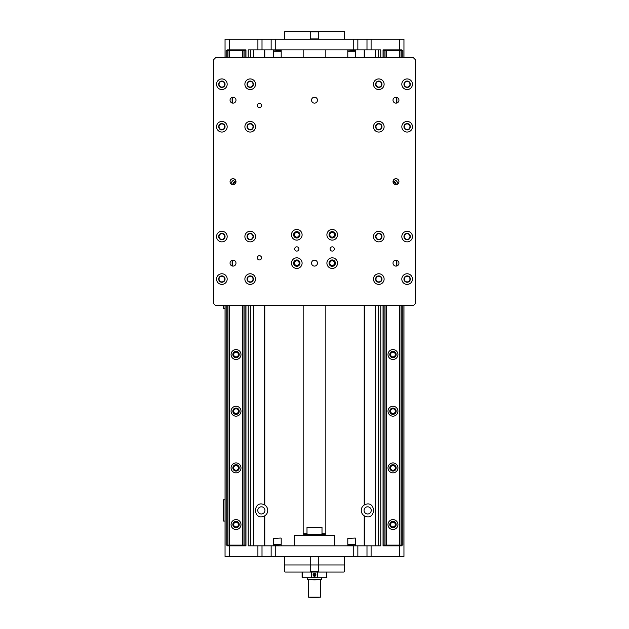 <?xml version="1.0" encoding="UTF-8"?>
<svg xmlns="http://www.w3.org/2000/svg" width="629" height="629" viewBox="0 0 629 629"><rect width="100%" height="100%" fill="white"/><g stroke="black" fill="none" stroke-linecap="round" stroke-linejoin="round"><path stroke-width="0.94" d="M232.486 260.217A2.964 2.964 0 0 1 235.985 263.134A2.964 2.964 0 0 1 233.202 266.098A2.964 2.964 0 0 1 230.072 263.488A2.964 2.964 0 0 1 232.486 260.217L232.486 266.051M250.2 281.91A2.831 2.831 0 0 1 247.747 277.656A2.831 2.831 0 0 1 252.654 277.656A2.831 2.831 0 0 1 250.2 281.91M250.2 239.397A2.831 2.831 0 0 1 247.747 235.144A2.831 2.831 0 0 1 252.654 235.144A2.831 2.831 0 0 1 250.2 239.397M221.864 281.91A2.831 2.831 0 0 1 219.411 277.656A2.831 2.831 0 0 1 224.317 277.656A2.831 2.831 0 0 1 221.864 281.91M221.864 239.397A2.831 2.831 0 0 1 219.411 235.144A2.831 2.831 0 0 1 224.317 235.144A2.831 2.831 0 0 1 221.864 239.397M232.132 265.965L232.132 260.304M407.136 239.397A2.831 2.831 0 0 1 404.683 235.144A2.831 2.831 0 0 1 409.589 235.144A2.831 2.831 0 0 1 407.136 239.397M407.136 281.91A2.831 2.831 0 0 1 404.683 277.656A2.831 2.831 0 0 1 409.589 277.656A2.831 2.831 0 0 1 407.136 281.91M378.8 239.397A2.831 2.831 0 0 1 376.346 235.144A2.831 2.831 0 0 1 381.253 235.144A2.831 2.831 0 0 1 378.8 239.397M378.8 281.91A2.831 2.831 0 0 1 376.346 277.656A2.831 2.831 0 0 1 381.253 277.656A2.831 2.831 0 0 1 378.8 281.91M396.868 260.304L396.868 265.965M396.514 266.051L396.514 260.217A2.964 2.964 0 0 1 398.943 263.134A2.964 2.964 0 0 1 395.798 266.098A2.964 2.964 0 0 1 393.031 262.78A2.964 2.964 0 0 1 396.514 260.217M407.136 129.582A2.831 2.831 0 0 1 404.683 125.328A2.831 2.831 0 0 1 409.589 125.328A2.831 2.831 0 0 1 407.136 129.582M407.136 87.069A2.831 2.831 0 0 1 404.683 82.816A2.831 2.831 0 0 1 409.589 82.816A2.831 2.831 0 0 1 407.136 87.069M378.8 87.069A2.831 2.831 0 0 1 376.346 82.816A2.831 2.831 0 0 1 381.253 82.816A2.831 2.831 0 0 1 378.8 87.069M378.8 129.582A2.831 2.831 0 0 1 376.346 125.328A2.831 2.831 0 0 1 381.253 125.328A2.831 2.831 0 0 1 378.8 129.582M396.868 97.346L396.868 103.007M396.514 103.093A2.964 2.964 0 0 1 393.031 100.53A2.964 2.964 0 0 1 395.798 97.212A2.964 2.964 0 0 1 398.943 100.176A2.964 2.964 0 0 1 396.514 103.093L396.514 97.259M232.486 97.259A2.964 2.964 0 0 1 235.985 100.176A2.964 2.964 0 0 1 233.202 103.14A2.964 2.964 0 0 1 230.072 100.53A2.964 2.964 0 0 1 232.486 97.259L232.486 103.093M250.2 129.582A2.831 2.831 0 0 1 247.747 125.328A2.831 2.831 0 0 1 252.654 125.328A2.831 2.831 0 0 1 250.2 129.582M250.2 87.069A2.831 2.831 0 0 1 247.747 82.816A2.831 2.831 0 0 1 252.654 82.816A2.831 2.831 0 0 1 250.2 87.069M221.864 87.069A2.831 2.831 0 0 1 219.411 82.816A2.831 2.831 0 0 1 224.317 82.816A2.831 2.831 0 0 1 221.864 87.069M221.864 129.582A2.831 2.831 0 0 1 219.411 125.328A2.831 2.831 0 0 1 224.317 125.328A2.831 2.831 0 0 1 221.864 129.582M232.132 103.007L232.132 97.346M366.99 545.83L366.99 556.453L371.094 556.453L371.094 545.83L248.219 545.83L248.219 305.647M371.094 545.83L380.781 545.83L380.781 305.647M229.302 545.83L227.179 545.83L227.179 545.123L245.955 545.123L245.955 545.83L229.302 545.83L229.302 556.453L262.01 556.453L262.01 545.83M383.045 528.03L383.045 305.647L383.045 545.83L401.821 545.83L401.821 545.123L402.89 545.123L402.89 305.647M371.094 556.453L403.952 556.453L403.952 305.647M366.99 556.453L357.854 556.453L357.854 545.83M353.75 545.83L353.75 556.453L357.854 556.453M353.75 556.453L275.25 556.453L275.25 545.83M271.146 545.83L271.146 556.453L275.25 556.453M271.146 556.453L262.01 556.453M225.048 305.647L225.048 556.453L229.302 556.453M344.26 39.242L344.307 38.888A72.681 51.397 -90 0 1 343.89 39.242M319.178 39.242A72.681 51.397 -90 0 1 318.761 38.888L318.761 31.804A72.681 51.397 -90 0 1 319.178 31.45L344.26 31.45L344.307 38.888M343.89 31.45A72.681 51.397 -90 0 1 344.307 31.804M318.761 38.888L310.239 38.888A72.681 51.397 90 0 1 309.822 39.242M318.761 31.804L310.239 31.804L310.239 38.888M319.178 31.45L309.822 31.45A72.681 51.397 90 0 1 310.239 31.804M285.11 39.242A72.681 51.397 90 0 1 284.693 38.888L284.693 31.804A72.681 51.397 90 0 1 285.11 31.45L309.822 31.45M285.11 31.45L284.387 31.804L284.693 38.888M257.906 39.242L257.906 49.872L262.01 49.872L262.01 39.242L225.048 39.242L225.048 57.664M262.01 39.242L271.146 39.242L271.146 49.872L380.781 49.872L380.781 57.664M275.25 49.872L275.25 39.242L271.146 39.242M275.25 39.242L353.75 39.242L353.75 49.872M357.854 49.872L357.854 39.242L353.75 39.242M357.854 39.242L366.99 39.242L366.99 49.872M403.952 57.664L403.952 39.242L366.99 39.242M215.661 57.664L413.339 57.664L415.462 59.794L415.462 303.516L413.339 305.647L215.661 305.647L213.538 303.516L213.538 59.794L215.661 57.664M311.536 263.134A2.964 2.964 0 0 1 314.5 260.162A2.964 2.964 0 0 1 317.464 263.134A2.964 2.964 0 0 1 314.5 266.098A2.964 2.964 0 0 1 311.536 263.134M311.536 100.176A2.964 2.964 0 0 1 314.5 97.212A2.964 2.964 0 0 1 317.464 100.176A2.964 2.964 0 0 1 314.5 103.14A2.964 2.964 0 0 1 311.536 100.176M230.057 181.655A2.964 2.964 0 0 1 233.021 178.683A2.964 2.964 0 0 1 235.985 181.655A2.964 2.964 0 0 1 233.021 184.619A2.964 2.964 0 0 1 230.057 181.655M393.015 181.655A2.964 2.964 0 0 1 395.979 178.683A2.964 2.964 0 0 1 398.943 181.655A2.964 2.964 0 0 1 395.979 184.619A2.964 2.964 0 0 1 393.015 181.655M334.337 248.966A2.123 2.123 0 0 1 331.153 250.806A2.123 2.123 0 0 1 331.153 247.118A2.123 2.123 0 0 1 334.337 248.966M298.917 248.966A2.123 2.123 0 0 1 295.724 250.806A2.123 2.123 0 0 1 295.724 247.118A2.123 2.123 0 0 1 298.917 248.966M337.529 234.79A5.315 5.315 0 0 1 329.557 239.397A5.315 5.315 0 0 1 329.557 230.19A5.315 5.315 0 0 1 337.529 234.79M337.529 263.134A5.315 5.315 0 0 1 329.557 267.734A5.315 5.315 0 0 1 329.557 258.535A5.315 5.315 0 0 1 337.529 263.134M302.101 263.134A5.315 5.315 0 0 1 294.128 267.734A5.315 5.315 0 0 1 294.128 258.535A5.315 5.315 0 0 1 302.101 263.134M302.101 234.79A5.315 5.315 0 0 1 294.128 239.397A5.315 5.315 0 0 1 294.128 230.19A5.315 5.315 0 0 1 302.101 234.79M261.538 105.491A2.123 2.123 0 0 1 259.415 107.614A2.123 2.123 0 0 1 257.285 105.491A2.123 2.123 0 0 1 259.415 103.36A2.123 2.123 0 0 1 261.538 105.491M261.538 257.819A2.123 2.123 0 0 1 259.415 259.942A2.123 2.123 0 0 1 257.285 257.819A2.123 2.123 0 0 1 259.415 255.696A2.123 2.123 0 0 1 261.538 257.819M255.516 236.567A5.315 5.315 0 0 1 247.543 241.166A5.315 5.315 0 0 1 247.543 231.959A5.315 5.315 0 0 1 255.516 236.567M227.179 236.567A5.315 5.315 0 0 1 219.207 241.166A5.315 5.315 0 0 1 219.207 231.959A5.315 5.315 0 0 1 227.179 236.567M227.179 279.072A5.315 5.315 0 0 1 219.207 283.679A5.315 5.315 0 0 1 219.207 274.472A5.315 5.315 0 0 1 227.179 279.072M255.516 279.072A5.315 5.315 0 0 1 247.543 283.679A5.315 5.315 0 0 1 247.543 274.472A5.315 5.315 0 0 1 255.516 279.072M412.451 279.072A5.315 5.315 0 0 1 404.478 283.679A5.315 5.315 0 0 1 404.478 274.472A5.315 5.315 0 0 1 412.451 279.072M384.115 279.072A5.315 5.315 0 0 1 376.142 283.679A5.315 5.315 0 0 1 376.142 274.472A5.315 5.315 0 0 1 384.115 279.072M384.115 236.567A5.315 5.315 0 0 1 376.142 241.166A5.315 5.315 0 0 1 376.142 231.959A5.315 5.315 0 0 1 384.115 236.567M412.451 236.567A5.315 5.315 0 0 1 404.478 241.166A5.315 5.315 0 0 1 404.478 231.959A5.315 5.315 0 0 1 412.451 236.567M412.451 84.231A5.315 5.315 0 0 1 404.478 88.838A5.315 5.315 0 0 1 404.478 79.631A5.315 5.315 0 0 1 412.451 84.231M412.451 126.743A5.315 5.315 0 0 1 404.478 131.343A5.315 5.315 0 0 1 404.478 122.144A5.315 5.315 0 0 1 412.451 126.743M384.115 126.743A5.315 5.315 0 0 1 376.142 131.343A5.315 5.315 0 0 1 376.142 122.144A5.315 5.315 0 0 1 384.115 126.743M384.115 84.231A5.315 5.315 0 0 1 376.142 88.838A5.315 5.315 0 0 1 376.142 79.631A5.315 5.315 0 0 1 384.115 84.231M255.516 84.231A5.315 5.315 0 0 1 247.543 88.838A5.315 5.315 0 0 1 247.543 79.631A5.315 5.315 0 0 1 255.516 84.231M255.516 126.743A5.315 5.315 0 0 1 247.543 131.343A5.315 5.315 0 0 1 247.543 122.144A5.315 5.315 0 0 1 255.516 126.743M227.179 126.743A5.315 5.315 0 0 1 219.207 131.343A5.315 5.315 0 0 1 219.207 122.144A5.315 5.315 0 0 1 227.179 126.743M227.179 84.231A5.315 5.315 0 0 1 219.207 88.838A5.315 5.315 0 0 1 219.207 79.631A5.315 5.315 0 0 1 227.179 84.231M329.022 234.79A3.192 3.192 0 0 0 333.81 237.558A3.192 3.192 0 0 0 333.81 232.03A3.192 3.192 0 0 0 329.022 234.79M329.022 263.134A3.192 3.192 0 0 0 333.81 265.894A3.192 3.192 0 0 0 333.81 260.375A3.192 3.192 0 0 0 329.022 263.134M293.601 263.134A3.192 3.192 0 0 0 298.382 265.894A3.192 3.192 0 0 0 298.382 260.375A3.192 3.192 0 0 0 293.601 263.134M293.601 234.79A3.192 3.192 0 0 0 298.382 237.558A3.192 3.192 0 0 0 298.382 232.03A3.192 3.192 0 0 0 293.601 234.79M247.016 236.567A3.192 3.192 0 0 0 251.797 239.327A3.192 3.192 0 0 0 251.797 233.799A3.192 3.192 0 0 0 247.016 236.567M218.672 236.567A3.192 3.192 0 0 0 223.46 239.327A3.192 3.192 0 0 0 223.46 233.799A3.192 3.192 0 0 0 218.672 236.567M218.672 279.072A3.192 3.192 0 0 0 223.46 281.839A3.192 3.192 0 0 0 223.46 276.312A3.192 3.192 0 0 0 218.672 279.072M247.016 279.072A3.192 3.192 0 0 0 251.797 281.839A3.192 3.192 0 0 0 251.797 276.312A3.192 3.192 0 0 0 247.016 279.072M403.952 279.072A3.192 3.192 0 0 0 408.732 281.839A3.192 3.192 0 0 0 408.732 276.312A3.192 3.192 0 0 0 403.952 279.072M375.607 279.072A3.192 3.192 0 0 0 380.388 281.839A3.192 3.192 0 0 0 380.388 276.312A3.192 3.192 0 0 0 375.607 279.072M375.607 236.567A3.192 3.192 0 0 0 380.388 239.327A3.192 3.192 0 0 0 380.388 233.799A3.192 3.192 0 0 0 375.607 236.567M403.952 236.567A3.192 3.192 0 0 0 408.732 239.327A3.192 3.192 0 0 0 408.732 233.799A3.192 3.192 0 0 0 403.952 236.567M403.952 84.231A3.192 3.192 0 0 0 408.732 86.999A3.192 3.192 0 0 0 408.732 81.471A3.192 3.192 0 0 0 403.952 84.231M403.952 126.743A3.192 3.192 0 0 0 408.732 129.503A3.192 3.192 0 0 0 408.732 123.984A3.192 3.192 0 0 0 403.952 126.743M375.607 126.743A3.192 3.192 0 0 0 380.388 129.503A3.192 3.192 0 0 0 380.388 123.984A3.192 3.192 0 0 0 375.607 126.743M375.607 84.231A3.192 3.192 0 0 0 380.388 86.999A3.192 3.192 0 0 0 380.388 81.471A3.192 3.192 0 0 0 375.607 84.231M247.016 84.231A3.192 3.192 0 0 0 251.797 86.999A3.192 3.192 0 0 0 251.797 81.471A3.192 3.192 0 0 0 247.016 84.231M247.016 126.743A3.192 3.192 0 0 0 251.797 129.503A3.192 3.192 0 0 0 251.797 123.984A3.192 3.192 0 0 0 247.016 126.743M218.672 126.743A3.192 3.192 0 0 0 223.46 129.503A3.192 3.192 0 0 0 223.46 123.984A3.192 3.192 0 0 0 218.672 126.743M218.672 84.231A3.192 3.192 0 0 0 223.46 86.999A3.192 3.192 0 0 0 223.46 81.471A3.192 3.192 0 0 0 218.672 84.231M294.435 234.79A2.351 2.351 0 0 1 297.965 232.754A2.351 2.351 0 0 1 297.965 236.834A2.351 2.351 0 0 1 294.435 234.79M294.435 263.134A2.351 2.351 0 0 1 297.965 261.09A2.351 2.351 0 0 1 297.965 265.171A2.351 2.351 0 0 1 294.435 263.134M329.855 263.134A2.351 2.351 0 0 1 333.394 261.09A2.351 2.351 0 0 1 333.394 265.171A2.351 2.351 0 0 1 329.855 263.134M329.855 234.79A2.351 2.351 0 0 1 333.394 232.754A2.351 2.351 0 0 1 333.394 236.834A2.351 2.351 0 0 1 329.855 234.79M262.01 49.872L271.146 49.872M257.906 49.872L248.219 49.872L248.219 57.664M399.934 50.579L383.053 50.579L383.053 57.664L383.045 49.872L401.821 49.872L401.821 50.579L399.934 50.579L399.934 57.664M227.179 57.664L227.179 50.579L245.955 50.579L245.955 49.872L227.179 49.872L227.179 50.579L226.11 50.579L226.11 57.664M383.045 545.123L401.813 545.123L401.821 305.647M397.898 183.92A4.961 4.961 90 0 0 393.833 179.603A4.961 4.961 -90 0 1 397.898 183.92M396.152 184.619A3.192 3.192 90 0 0 393.031 181.301A3.192 3.192 180 0 1 395.271 182.284L395.271 182.284M392.968 416.17A4.961 4.961 90 0 0 397.929 411.209A4.961 4.961 90 0 0 392.968 406.255M389.783 411.209A3.192 3.192 90 0 0 394.564 413.976A3.192 3.192 90 0 0 394.564 408.449A3.192 3.192 90 0 0 389.783 411.209M397.929 411.209A4.961 4.961 -90 0 1 390.491 415.51A4.961 4.961 -90 0 1 390.491 406.916A4.961 4.961 -90 0 1 397.929 411.209M395.271 409.007L395.271 409.007A3.192 3.192 180 0 0 392.968 408.024M392.968 414.401A3.192 3.192 180 0 0 395.271 413.418L395.271 413.418M392.968 359.489A4.961 4.961 90 0 0 397.929 354.528A4.961 4.961 90 0 0 392.968 349.575M389.783 354.528A3.192 3.192 90 0 0 394.564 357.296A3.192 3.192 90 0 0 394.564 351.768A3.192 3.192 90 0 0 389.783 354.528M397.929 354.528A4.961 4.961 -90 0 1 390.491 358.829A4.961 4.961 -90 0 1 390.491 350.235A4.961 4.961 -90 0 1 397.929 354.528M395.271 352.326L395.271 352.326A3.192 3.192 180 0 0 392.968 351.344M392.968 357.72A3.192 3.192 180 0 0 395.271 356.737L395.271 356.737M395.271 465.688L395.271 465.688A3.192 3.192 180 0 0 392.968 464.705M392.968 472.851A4.961 4.961 90 0 0 397.929 467.89A4.961 4.961 90 0 0 392.968 462.936M389.783 467.89A3.192 3.192 90 0 0 394.564 470.657A3.192 3.192 90 0 0 394.564 465.13A3.192 3.192 90 0 0 389.783 467.89M397.929 467.89A4.961 4.961 -90 0 1 390.491 472.19A4.961 4.961 -90 0 1 390.491 463.597A4.961 4.961 -90 0 1 397.929 467.89M392.968 471.082A3.192 3.192 180 0 0 395.271 470.099L395.271 470.099M392.968 529.532A4.961 4.961 90 0 0 397.929 524.57A4.961 4.961 90 0 0 392.968 519.617M389.776 524.57A3.192 3.192 90 0 0 394.564 527.338A3.192 3.192 90 0 0 394.564 521.811A3.192 3.192 90 0 0 389.776 524.57M397.929 524.57A4.961 4.961 -90 0 1 390.491 528.871A4.961 4.961 -90 0 1 390.491 520.277A4.961 4.961 -90 0 1 397.929 524.57M395.271 522.369L395.271 522.369A3.192 3.192 180 0 0 392.968 521.386M392.968 527.762A3.192 3.192 180 0 0 395.271 526.78L395.271 526.78M383.124 50.579L383.124 57.664M383.124 305.647L383.116 545.123M384.122 50.579L384.122 57.664M384.115 305.647L384.115 545.123M386.009 50.579L386.009 57.664M386.009 305.647L386.002 545.123M386.513 305.647L386.513 545.123M386.513 50.579L386.513 57.664M399.423 50.579L399.423 57.664M399.423 305.647L399.423 545.123M399.926 305.647L399.926 545.123M402.89 57.664L402.89 50.579L401.821 50.579L401.821 57.664M402.819 50.579L402.819 57.664M402.812 305.647L402.812 545.123M399.698 39.242L399.698 49.872M399.698 556.453L399.698 545.83M235.969 181.301A3.192 3.192 90 0 0 232.848 184.619M231.102 183.92A4.961 4.961 -90 0 1 235.167 179.603M236.032 416.17A4.961 4.961 90 0 0 240.993 411.209A4.961 4.961 90 0 0 236.032 406.255M232.848 411.209A3.192 3.192 90 0 0 237.628 413.976A3.192 3.192 90 0 0 237.628 408.449A3.192 3.192 90 0 0 232.848 411.209M240.993 411.209A4.961 4.961 -90 0 1 233.556 415.51A4.961 4.961 -90 0 1 233.556 406.916A4.961 4.961 -90 0 1 240.993 411.209M238.336 409.007L238.336 409.007A3.192 3.192 180 0 0 236.032 408.024M236.032 414.401A3.192 3.192 180 0 0 238.336 413.418L238.336 413.418M236.032 359.489A4.961 4.961 90 0 0 240.993 354.528A4.961 4.961 90 0 0 236.032 349.575M232.848 354.528A3.192 3.192 90 0 0 237.628 357.296A3.192 3.192 90 0 0 237.628 351.768A3.192 3.192 90 0 0 232.848 354.528M240.993 354.528A4.961 4.961 -90 0 1 233.556 358.829A4.961 4.961 -90 0 1 233.556 350.235A4.961 4.961 -90 0 1 240.993 354.528M238.336 352.326L238.336 352.326A3.192 3.192 180 0 0 236.032 351.344M236.032 357.72A3.192 3.192 180 0 0 238.336 356.737L238.336 356.737M238.336 465.688L238.336 465.688A3.192 3.192 180 0 0 236.032 464.705M236.032 472.851A4.961 4.961 90 0 0 240.993 467.89A4.961 4.961 90 0 0 236.032 462.936M232.848 467.89A3.192 3.192 90 0 0 237.628 470.657A3.192 3.192 90 0 0 237.628 465.13A3.192 3.192 90 0 0 232.848 467.89M240.993 467.89A4.961 4.961 -90 0 1 233.556 472.19A4.961 4.961 -90 0 1 233.556 463.597A4.961 4.961 -90 0 1 240.993 467.89M236.032 471.082A3.192 3.192 180 0 0 238.336 470.099L238.336 470.099M236.032 529.532A4.961 4.961 90 0 0 240.993 524.57A4.961 4.961 90 0 0 236.032 519.617M232.848 524.57A3.192 3.192 90 0 0 237.628 527.338A3.192 3.192 90 0 0 237.628 521.811A3.192 3.192 90 0 0 232.848 524.57M240.993 524.57A4.961 4.961 -90 0 1 233.556 528.871A4.961 4.961 -90 0 1 233.556 520.277A4.961 4.961 -90 0 1 240.993 524.57M238.336 522.369L238.336 522.369A3.192 3.192 180 0 0 236.032 521.386M236.032 527.762A3.192 3.192 180 0 0 238.336 526.78L238.336 526.78M226.11 305.647L226.11 545.123L227.179 545.123L227.179 305.647M226.181 50.579L226.181 57.664M226.181 305.647L226.181 545.123M229.066 50.579L229.066 57.664M229.066 305.647L229.066 545.123M229.577 305.647L229.577 545.123M229.577 50.579L229.577 57.664M242.487 50.579L242.487 57.664M242.487 305.647L242.487 545.123M242.991 50.579L242.991 57.664M242.991 305.647L242.991 545.123M244.878 50.579L244.878 57.664M244.878 305.647L244.878 545.123M245.876 50.579L245.876 57.664M245.876 305.647L245.876 545.123M245.955 50.579L245.955 57.664M245.955 305.647L245.955 545.123M229.302 39.242L229.302 49.872M223.46 305.647L223.46 308.477L225.048 308.477M225.048 521.032L223.46 521.032L223.46 499.772L225.048 499.772M264.259 516.079C252.669 521.197 252.669 499.607 264.259 504.725L264.778 505.016A6.376 6.376 0 0 1 264.778 515.788L264.259 516.079L264.259 545.83M364.741 504.725C376.331 499.607 376.331 521.197 364.741 516.079L364.222 515.788A6.376 6.376 0 0 1 364.222 505.016L364.741 504.725L364.741 305.647M364.057 510.402A3.577 3.577 0 0 0 369.427 513.5A3.577 3.577 0 0 0 369.427 507.304A3.577 3.577 0 0 0 364.057 510.402M257.78 510.402A3.577 3.577 0 0 0 263.15 513.5A3.577 3.577 0 0 0 263.15 507.304A3.577 3.577 0 0 0 257.78 510.402M238.391 524.57A2.351 2.351 0 0 1 234.853 526.615A2.351 2.351 0 0 1 234.853 522.534A2.351 2.351 0 0 1 238.391 524.57M238.391 467.89A2.351 2.351 0 0 1 234.853 469.934A2.351 2.351 0 0 1 234.853 465.853A2.351 2.351 0 0 1 238.391 467.89M238.391 411.209A2.351 2.351 0 0 1 234.853 413.253A2.351 2.351 0 0 1 234.853 409.172A2.351 2.351 0 0 1 238.391 411.209M238.391 354.528A2.351 2.351 0 0 1 234.853 356.572A2.351 2.351 0 0 1 234.853 352.492A2.351 2.351 0 0 1 238.391 354.528M233.681 184.549A2.351 2.351 0 0 1 235.946 182.135M393.054 182.135A2.351 2.351 0 0 1 395.319 184.549M395.319 354.528A2.351 2.351 0 0 1 391.788 356.572A2.351 2.351 0 0 1 391.788 352.492A2.351 2.351 0 0 1 395.319 354.528M395.319 411.209A2.351 2.351 0 0 1 391.788 413.253A2.351 2.351 0 0 1 391.788 409.172A2.351 2.351 0 0 1 395.319 411.209M395.319 467.89A2.351 2.351 0 0 1 391.788 469.934A2.351 2.351 0 0 1 391.788 465.853A2.351 2.351 0 0 1 395.319 467.89M395.319 524.57A2.351 2.351 0 0 1 391.788 526.615A2.351 2.351 0 0 1 391.788 522.534A2.351 2.351 0 0 1 395.319 524.57M378.658 49.872L378.658 57.664M378.658 305.647L378.658 545.83M250.342 545.83L250.342 305.647M250.342 57.664L250.342 49.872M348.151 57.664L355.236 57.664M355.597 51.287L347.798 51.287L355.597 51.287L355.597 57.31M348.151 50.933L355.597 50.579L355.597 49.872M273.764 57.664L280.849 57.664M281.202 51.287L273.403 51.287L281.202 51.287L281.202 57.31M273.764 50.933L281.202 50.579L281.202 49.872M280.849 538.039L273.403 538.393L280.849 538.039M273.403 544.415L281.202 544.415L273.403 544.415L273.403 538.393M280.849 544.769L273.403 545.123L273.403 545.83M355.236 538.039L347.798 538.393L355.236 538.039M347.798 544.415L355.597 544.415L347.798 544.415L347.798 538.393M355.236 544.769L347.798 545.123L347.798 545.83M309.822 556.453A72.681 51.397 90 0 1 310.239 556.814L310.239 564.96L284.693 564.96L284.693 556.814A72.681 51.397 90 0 1 285.11 556.453M309.822 572.044L285.11 572.044A72.681 51.397 90 0 1 284.693 571.69L284.693 564.96L310.239 564.96L310.239 571.69A72.681 51.397 90 0 1 309.822 572.044L319.178 572.044A72.681 51.397 -90 0 1 318.761 571.69L318.761 564.96L344.613 564.96L344.613 556.814L344.307 564.96L318.761 564.96L318.761 556.814A72.681 51.397 -90 0 1 319.178 556.453M310.239 564.96L318.761 564.96L310.239 564.96M285.11 572.044L284.387 571.69L284.693 556.814M310.239 571.69L318.761 571.69M310.239 556.814L318.761 556.814M343.89 556.453A72.681 51.397 -90 0 1 344.307 556.814M344.307 571.69L344.613 564.96L344.307 571.69A72.681 51.397 -90 0 1 343.89 572.044L319.178 572.044M343.89 572.044L344.613 571.69M294.309 545.83L294.309 535.554L334.691 535.554L334.691 545.83M294.309 535.554L334.691 535.554M314.854 574.261L314.5 574.057A0.818 0.818 0 0 1 315.208 574.466L314.854 574.261M313.792 574.466A0.818 0.818 0 0 1 314.5 574.057L313.792 574.466L313.792 575.283A0.818 0.818 0 0 1 313.792 574.466M315.208 574.875L315.208 574.466A0.818 0.818 0 0 1 315.208 575.283L315.208 574.875M314.854 575.488L315.208 575.283A0.818 0.818 0 0 1 314.5 575.692L314.854 575.488M314.5 575.692A0.818 0.818 0 0 1 313.792 575.283L314.5 575.692M314.5 576.298A1.415 1.415 0 0 1 313.273 574.167A1.415 1.415 0 0 1 315.727 574.167A1.415 1.415 0 0 1 314.5 576.298C312.676 575.346 312.676 574.403 314.5 573.459C316.324 574.403 316.324 575.346 314.5 576.298M314.5 575.991A1.116 1.116 0 0 0 315.467 574.324A1.116 1.116 0 0 0 313.533 574.324A1.116 1.116 0 0 0 314.5 575.991M326.899 572.044L326.545 577.713L302.455 577.713L302.47 572.044M326.899 577.359L326.026 577.713M326.53 572.044L326.53 577.359M318.007 577.713L317.496 577.359L317.496 572.044M317.496 577.359L310.993 577.713M311.504 572.044L311.504 577.359M302.974 577.713L302.47 577.359M314.5 597.55L320.523 597.196L308.477 597.196L314.5 597.55M314.5 579.836L321.584 579.482L307.416 579.482L314.5 579.836M322.001 533.785L320.876 534.493L308.124 534.493L306.999 533.785L306.999 527.409L322.001 527.409L322.001 533.785L325.838 533.785L325.838 305.647M306.999 533.785L303.162 533.785L303.87 534.493L308.124 534.493M320.876 534.493L325.13 534.493L325.838 533.785M257.906 545.83L257.906 556.453M371.094 49.872L371.094 39.242M264.259 49.872L264.259 57.664M253.566 545.83L253.566 305.647M253.566 57.664L253.566 49.872M264.259 305.647L264.259 504.725M364.741 545.83L364.741 516.079M375.434 49.872L375.434 57.664M375.434 305.647L375.434 545.83M364.741 57.664L364.741 49.872M364.222 305.647L364.222 505.016M264.778 505.016L264.778 305.647M264.778 545.83L264.778 515.788M364.222 515.788L364.222 545.83M364.222 49.872L364.222 57.664M264.778 57.664L264.778 49.872M344.613 31.804L344.613 38.888M347.798 51.287L347.798 57.31M347.798 50.579L347.798 49.872M273.403 51.287L273.403 57.31M273.403 50.579L273.403 49.872M281.202 544.415L281.202 538.393M281.202 545.123L281.202 545.83M355.597 544.415L355.597 538.393M355.597 545.123L355.597 545.83M322.646 535.2L322.646 534.493M306.354 535.2L306.354 534.493M302.101 572.044L302.101 577.359M308.477 579.836L308.477 597.196M320.523 579.836L320.523 597.196M307.416 577.713L307.416 579.482M321.584 577.713L321.584 579.482M303.162 49.872L303.162 57.664M303.162 305.647L303.162 533.785M325.838 49.872L325.838 57.664"/></g></svg>
